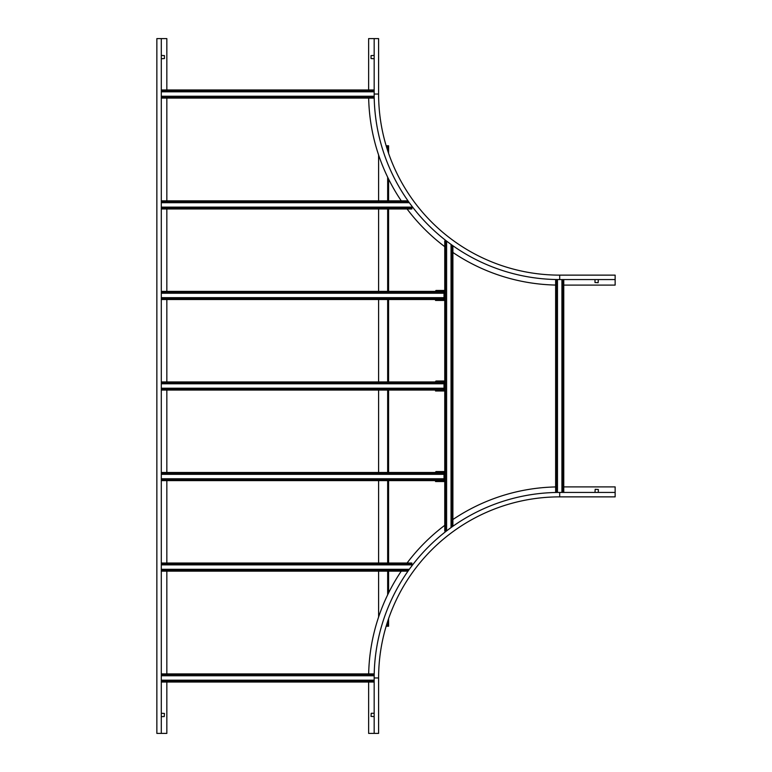 <?xml version="1.0" encoding="UTF-8"?>
<svg xmlns="http://www.w3.org/2000/svg" width="772" height="772" viewBox="0 0 772 772"><rect width="100%" height="100%" fill="white"/><g stroke="black" fill="none" stroke-linecap="round" stroke-linejoin="round"><path stroke-width="1.16" d="M563.763 486.891L615.139 486.891L615.139 492.44L559.7 492.44A185.531 185.531 0 0 0 374.169 677.961L378.608 677.961L378.608 733.4L368.63 733.4L368.63 682.033M374.169 677.961L374.169 733.4M555.637 486.939A191.07 191.07 0 0 0 452.894 519.537M444.759 525.327A191.07 191.07 0 0 0 407.066 563.029M401.266 571.155A191.07 191.07 0 0 0 368.669 673.898M594.99 492.44L595.183 489.294L598.319 489.477L598.319 492.44M374.169 716.58L371.033 716.397L371.216 713.26L374.169 713.26M559.7 492.44L559.7 496.869A181.092 181.092 0 0 0 378.608 677.961A181.092 181.092 0 0 1 559.7 496.869L615.139 496.869L615.139 492.44M368.63 89.967L368.63 38.6L374.169 38.6L374.169 94.039A185.531 185.531 0 0 0 559.7 279.56L559.7 275.131L615.139 275.131L615.139 285.109L563.763 285.109M559.7 279.56L615.139 279.56M368.669 98.102A191.07 191.07 0 0 0 401.266 200.845M407.066 208.971A191.07 191.07 0 0 0 444.759 246.673M452.894 252.463A191.07 191.07 0 0 0 555.637 285.061M374.169 58.74L371.033 58.556L371.033 55.603L374.169 55.42M598.319 279.56L598.136 282.706L594.99 282.523L594.99 279.56M374.169 94.039L378.608 94.039A181.092 181.092 0 0 0 559.7 275.131A181.092 181.092 0 0 1 378.608 94.039L378.608 38.6L374.169 38.6M166.839 682.033L166.839 733.4L156.861 733.4L156.861 38.6L166.839 38.6L166.839 89.967M166.839 98.102L166.839 200.845M166.839 208.971L166.839 291.391M166.839 299.517L166.839 381.937M166.839 390.063L166.839 472.483M166.839 480.609L166.839 563.029M166.839 571.155L166.839 673.898M161.3 55.42L164.436 55.603L164.436 58.556L161.3 58.74M161.3 713.26L164.436 713.444L164.253 716.58L161.3 716.58M161.3 733.4L161.3 38.6M386.154 626.227L388.586 626.227L388.586 618.681L388.586 626.227M388.586 145.773L388.586 153.319L388.586 145.773L387.66 145.773L387.66 150.579M388.586 179.056L388.586 200.845L388.586 179.056M388.586 208.971L388.586 291.391L388.586 208.971M388.586 299.517L388.586 381.937L388.586 299.517M388.586 390.063L388.586 472.483L388.586 390.063M388.586 480.609L388.586 563.029L388.586 480.609M388.586 571.155L388.586 592.944L388.586 571.155M378.608 154.979L378.608 200.845M378.608 208.971L378.608 291.391M378.608 299.517L378.608 381.937M378.608 390.063L378.608 472.483M378.608 480.609L378.608 563.029M378.608 571.155L378.608 617.021M386.154 145.773L387.66 145.773M374.169 91.82L161.3 91.82M374.188 96.249L161.3 96.249M374.217 98.102L161.3 98.102M374.169 89.967L161.3 89.967M561.919 492.44L561.919 279.56M557.481 492.449L557.481 279.551M555.637 492.478L555.637 279.522M563.763 492.44L563.763 279.56M374.188 675.751L161.3 675.751M374.169 680.18L161.3 680.18M374.169 682.033L161.3 682.033M374.217 673.898L161.3 673.898M161.3 207.128L411.872 207.128L411.872 208.971L161.3 208.971M411.872 206.134L411.872 207.128M161.3 202.689L409.324 202.689M161.3 200.845L408.002 200.845M161.3 569.311L409.324 569.311M161.3 564.872L411.872 564.872L411.872 565.866M161.3 563.029L411.872 563.029L411.872 564.872M161.3 571.155L408.002 571.155M445.405 531.059L445.405 240.941L444.759 240.941L444.759 531.059L446.39 531.059M451.041 527.585L451.041 244.415M446.612 530.885L446.612 241.115M445.405 240.941L446.39 240.941M452.894 526.263L452.894 245.737M161.3 478.765L444.025 478.765L444.025 480.609L161.3 480.609M161.3 474.326L444.025 474.326L444.025 478.765M161.3 472.483L444.025 472.483L444.025 474.326M435.524 472.107L436.026 471.557L435.524 472.483M436.026 472.107L444.759 472.107M444.759 481.535L435.524 481.535L435.524 480.609M435.524 480.985L444.759 480.985M436.026 481.535L436.026 480.985M444.257 481.535L444.257 480.985M436.026 471.557L444.759 471.557M444.257 471.557L444.257 472.107M161.3 388.219L444.025 388.219L444.025 390.063L161.3 390.063M161.3 383.78L444.025 383.78L444.025 388.219M161.3 381.937L444.025 381.937L444.025 383.78M435.524 381.561L436.026 381.011L435.524 381.937M436.026 381.561L444.759 381.561M444.759 390.989L435.524 390.989L435.524 390.063M435.524 390.439L444.759 390.439M436.026 390.989L436.026 390.439M444.257 390.989L444.257 390.439M436.026 381.011L444.759 381.011M444.257 381.011L444.257 381.561M161.3 297.674L444.025 297.674L444.025 299.517L161.3 299.517M161.3 293.235L444.025 293.235L444.025 297.674M161.3 291.391L444.025 291.391L444.025 293.235M435.524 291.015L436.026 290.465L435.524 291.391M436.026 291.015L444.759 291.015M444.759 300.443L435.524 300.443L435.524 299.517M435.524 299.893L444.759 299.893M436.026 300.443L436.026 299.893M444.257 300.443L444.257 299.893M436.026 290.465L444.759 290.465M444.257 290.465L444.257 291.015M387.66 177.164L387.66 200.845M387.66 208.971L387.66 291.391M387.66 299.517L387.66 381.937M387.66 390.063L387.66 472.483M387.66 480.609L387.66 563.029M387.66 571.155L387.66 594.836M387.66 621.421L387.66 626.227M374.169 90.614L161.3 90.614M374.208 97.455L161.3 97.455M563.116 492.44L563.116 279.56M556.284 492.468L556.284 279.532M374.208 674.545L161.3 674.545M374.169 681.386L161.3 681.386M161.3 208.324L411.872 208.324M161.3 201.492L408.456 201.492M161.3 570.508L408.456 570.508M161.3 563.676L411.872 563.676M452.247 526.726L452.247 245.274M161.3 479.962L444.025 479.962M161.3 473.13L444.025 473.13M444.759 480.425L444.025 480.425M444.025 472.667L444.759 472.667M444.305 480.985L444.305 481.535M435.977 481.535L435.977 480.985M444.305 471.557L444.305 472.107M435.977 472.107L435.977 471.557M161.3 389.416L444.025 389.416M161.3 382.584L444.025 382.584M444.759 389.879L444.025 389.879M444.025 382.121L444.759 382.121M444.305 390.439L444.305 390.989M435.977 390.989L435.977 390.439M444.305 381.011L444.305 381.561M435.977 381.561L435.977 381.011M161.3 298.87L444.025 298.87M161.3 292.038L444.025 292.038M444.759 299.333L444.025 299.333M444.025 291.575L444.759 291.575M444.305 299.893L444.305 300.443M435.977 300.443L435.977 299.893M444.305 290.465L444.305 291.015M435.977 291.015L435.977 290.465"/></g></svg>

